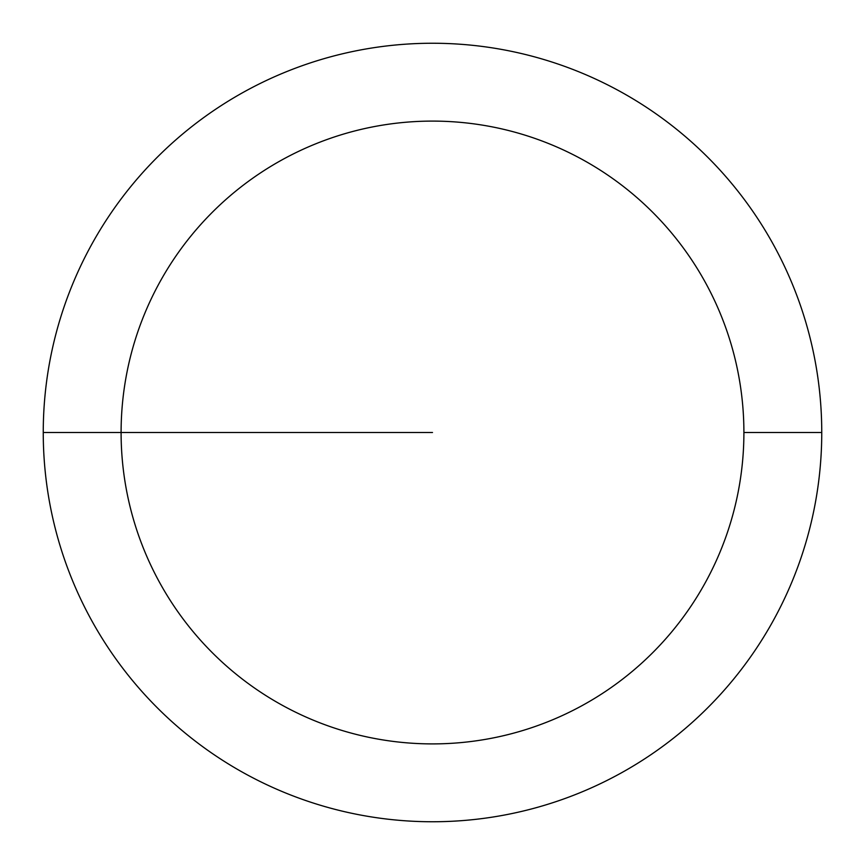 <?xml version="1.0" encoding="UTF-8"?>
<svg xmlns="http://www.w3.org/2000/svg" width="865" height="865" viewBox="0 0 865 865"><rect width="100%" height="100%" fill="white"/><g stroke="black" fill="none" stroke-linecap="round" stroke-linejoin="round"><path stroke-width="1.3" d="M821.75 432.5A389.25 389.25 0 0 0 432.5 43.25A389.25 389.25 0 0 0 43.25 432.5A389.25 389.25 0 0 0 432.5 821.75A389.25 389.25 0 0 0 821.75 432.5L743.9 432.5A311.4 311.4 0 0 0 432.5 121.1A311.4 311.4 0 0 0 121.1 432.5A311.4 311.4 0 0 0 432.5 743.9A311.4 311.4 0 0 0 743.9 432.5L821.75 432.5M43.25 432.5L432.5 432.5"/></g></svg>

